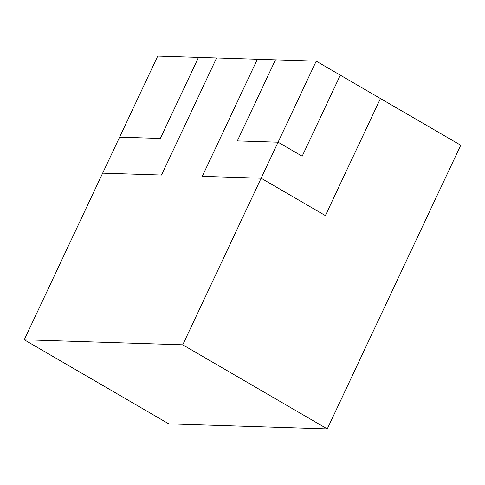 <?xml version="1.0" encoding="UTF-8"?>
<svg xmlns="http://www.w3.org/2000/svg" width="485" height="485" viewBox="0 0 485 485"><rect width="100%" height="100%" fill="white"/><g stroke="black" fill="none" stroke-linecap="round" stroke-linejoin="round"><path stroke-width="0.73" d="M198.523 57.412L160.353 138.449L119.601 137.152L157.734 56.102L216.595 57.988M202.275 176.346L257.359 59.285L202.269 176.346L261.136 178.225L325.374 215.595L380.458 98.528L460.75 145.239L327.272 428.898L168.78 423.841L24.25 339.767L102.644 173.169L161.511 175.049L216.601 57.982L275.462 59.861M316.226 61.158L340.312 75.175L302.173 156.219L278.087 142.202L237.335 140.905L275.468 59.855L316.226 61.158L278.087 142.202L237.335 140.905M102.65 173.169L119.601 137.152M24.25 339.767L182.742 344.817L327.272 428.898M302.173 156.219L278.087 142.202L182.742 344.817M340.312 75.175L380.458 98.528L325.368 215.589M198.486 57.4L160.347 138.449L119.595 137.146"/></g></svg>
